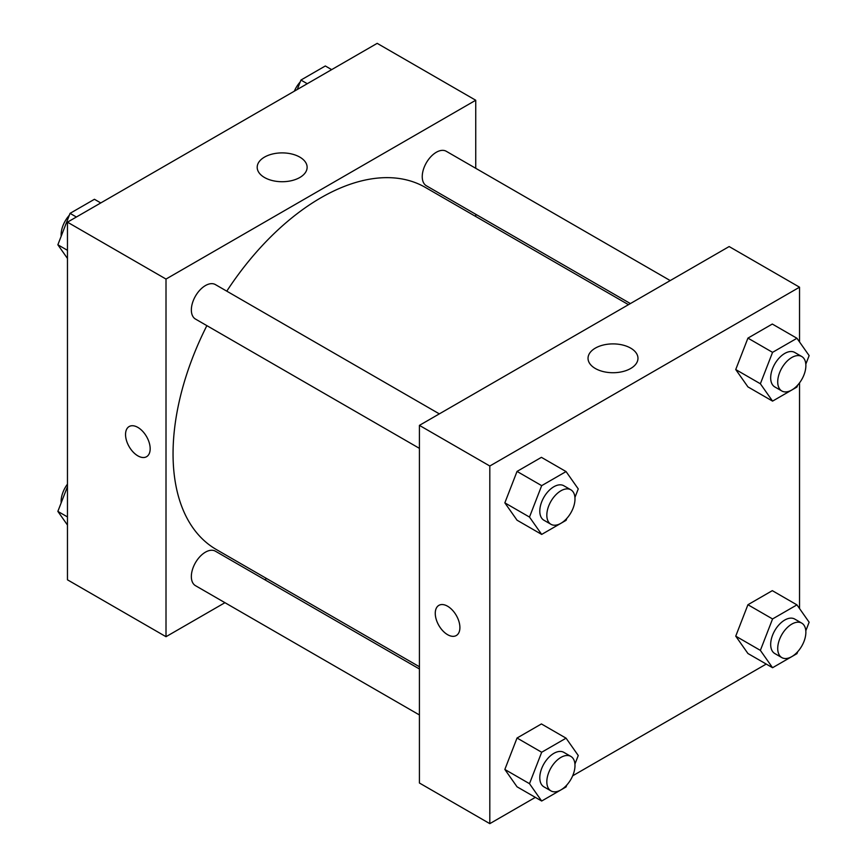 <?xml version="1.0" encoding="UTF-8"?>
<svg xmlns="http://www.w3.org/2000/svg" width="867" height="867" viewBox="0 0 867 867"><rect width="100%" height="100%" fill="white"/><g stroke="black" fill="none" stroke-linecap="round" stroke-linejoin="round"><path stroke-width="1.3" d="M224.943 602.684L166.009 636.703L67.463 579.806L67.463 222.169L377.188 43.35L475.734 100.247L475.734 168.296M475.734 214.268L475.734 216.49M264.5 157.111A24.97 14.414 180 0 1 291.713 153.99A24.97 14.414 180 0 1 307.124 167.298A24.97 14.414 180 0 1 282.154 181.723A24.97 14.414 180 0 1 257.196 167.298A24.97 14.414 180 0 1 264.5 157.111M166.009 636.703L166.009 279.066L67.463 222.169M166.009 279.066L475.734 100.247M137.853 455.858A17.416 10.057 60 0 1 126.474 440.501A17.416 10.057 60 0 1 129.14 426.542A17.416 10.057 60 0 1 146.566 436.6A17.416 10.057 60 0 1 146.566 456.714A17.416 10.057 60 0 1 137.853 455.858M129.15 426.542A17.416 10.057 -120 0 0 126.484 440.501A17.416 10.057 -120 0 0 137.864 455.847A17.416 10.057 -120 0 0 146.566 456.714M266.678 578.582L264.76 579.687M439.331 413.873L215.384 284.582A19.908 11.499 120 0 0 195.476 296.08A19.908 11.499 120 0 0 195.476 319.067L419.422 448.358M419.422 668.988L215.384 551.184A19.908 11.499 120 0 0 200.039 556.516A19.908 11.499 120 0 0 191.347 576.555A19.908 11.499 120 0 0 195.476 585.669L419.422 714.961M670.213 280.572L446.267 151.281A19.908 11.499 120 0 0 430.932 156.613A19.908 11.499 120 0 0 422.24 176.651A19.908 11.499 120 0 0 426.358 185.766L630.396 303.569M206.866 325.645A209.055 120.697 120 0 0 173.053 453.82A209.055 120.697 120 0 0 216.349 549.526L419.422 666.766M628.477 304.675L425.394 187.435A209.055 120.697 120 0 0 226.775 291.16M535.34 797.369L489.812 823.65L419.422 783.009L419.422 425.372L729.147 246.553L799.537 287.194L799.537 341.956M572.664 775.813L766.233 664.068M504.843 502.849L517.035 520.189L504.843 502.849L517.035 471.42L504.843 502.849L529.488 517.068L541.68 485.65L566.064 471.572L578.256 488.912L574.929 497.485M541.42 457.342L517.035 471.42L541.42 457.342L566.064 471.572M735.736 369.548L747.928 386.888L735.736 369.548L747.928 338.119L735.736 369.548L760.37 383.767L772.562 352.349L796.946 338.271L809.139 355.611L805.811 364.183M772.313 324.041L747.928 338.119L772.313 324.041L796.946 338.271M735.736 636.15L747.928 653.501L735.736 636.15L747.928 604.732L735.736 636.15L760.37 650.38L772.562 618.951L796.946 604.873L809.139 622.224L805.811 630.786M772.313 590.655L747.928 604.732L772.313 590.655L796.946 604.873M489.812 823.65L489.812 466.012L799.537 287.194M799.537 382.867L799.537 608.558M504.843 769.452L517.035 786.803L504.843 769.452L517.035 738.023L504.843 769.452L529.488 783.681L541.68 752.253L566.064 738.175L578.256 755.515L574.929 764.087M541.42 723.945L517.035 738.023L541.42 723.945L566.064 738.175M595.347 368.508A24.97 14.414 180 0 1 588.032 358.309A24.97 14.414 180 0 1 613.002 343.896A24.97 14.414 180 0 1 637.971 358.309A24.97 14.414 180 0 1 622.549 371.629A24.97 14.414 180 0 1 595.347 368.508M489.812 466.012L419.422 425.372M459.9 627.556A17.416 10.057 60 0 1 456.291 635.533A17.416 10.057 60 0 1 438.865 625.475A17.416 10.057 60 0 1 438.865 605.361A17.416 10.057 60 0 1 452.292 610.021A17.416 10.057 60 0 1 459.9 627.556M438.875 605.361A17.416 10.057 -120 0 0 438.875 625.475A17.416 10.057 -120 0 0 456.291 635.533M566.812 518.412L566.064 520.341L541.68 534.419L529.488 517.068M570.865 489.812L563.821 485.748A19.908 11.499 120 0 0 548.486 491.08A19.908 11.499 120 0 0 539.794 511.118A19.908 11.499 120 0 0 543.912 520.233L550.957 524.297A19.908 11.499 120 0 0 570.865 512.809A19.908 11.499 120 0 0 570.865 489.812A19.908 11.499 120 0 0 555.519 495.144A19.908 11.499 120 0 0 546.828 515.182A19.908 11.499 120 0 0 550.957 524.297M541.68 534.419L517.035 520.189M541.68 485.65L517.035 471.42M797.694 385.111L796.946 387.04L772.562 401.118L760.37 383.767M801.747 356.51L794.714 352.446A19.908 11.499 120 0 0 779.368 357.789A19.908 11.499 120 0 0 770.676 377.817A19.908 11.499 120 0 0 774.805 386.931L781.839 390.995A19.908 11.499 120 0 0 801.747 379.508A19.908 11.499 120 0 0 801.747 356.51A19.908 11.499 120 0 0 786.402 361.853A19.908 11.499 120 0 0 777.721 381.881A19.908 11.499 120 0 0 781.839 390.995M772.562 401.118L747.928 386.888M772.562 352.349L747.928 338.119M566.812 785.014L566.064 786.943L541.68 801.021L529.488 783.681M570.865 756.414L563.821 752.35A19.908 11.499 120 0 0 548.486 757.693A19.908 11.499 120 0 0 539.794 777.721A19.908 11.499 120 0 0 543.912 786.835L550.957 790.899A19.908 11.499 120 0 0 570.865 779.411A19.908 11.499 120 0 0 570.865 756.414A19.908 11.499 120 0 0 555.519 761.757A19.908 11.499 120 0 0 546.828 781.785A19.908 11.499 120 0 0 550.957 790.899M541.68 801.021L517.035 786.803M541.68 752.253L517.035 738.023M797.694 651.713L796.946 653.642L772.562 667.72L760.37 650.38M801.747 623.124L794.714 619.06A19.908 11.499 120 0 0 779.368 624.392A19.908 11.499 120 0 0 770.676 644.43A19.908 11.499 120 0 0 774.805 653.545L781.839 657.609A19.908 11.499 120 0 0 801.747 646.11A19.908 11.499 120 0 0 801.747 623.124A19.908 11.499 120 0 0 786.402 628.456A19.908 11.499 120 0 0 777.721 648.494A19.908 11.499 120 0 0 781.839 657.609M772.562 667.72L747.928 653.501M772.562 618.951L747.928 604.732M67.463 258.442L57.861 244.776L70.054 213.358L94.438 199.28L100.767 202.932M67.463 250.325L57.861 244.776M76.383 217.01L70.054 213.358M69.306 215.287A19.908 11.499 120 0 0 61.123 234.762A19.908 11.499 120 0 0 61.189 236.214M297.283 89.485L300.936 80.057L325.32 65.979L331.66 69.631M307.276 83.72L300.936 80.057M300.188 81.986A19.908 11.499 120 0 0 294.336 91.187M67.463 525.044L57.861 511.389L67.463 486.636M67.463 516.927L57.861 511.389M67.463 484.133A19.908 11.499 120 0 0 61.123 501.375A19.908 11.499 120 0 0 61.189 502.817"/></g></svg>
